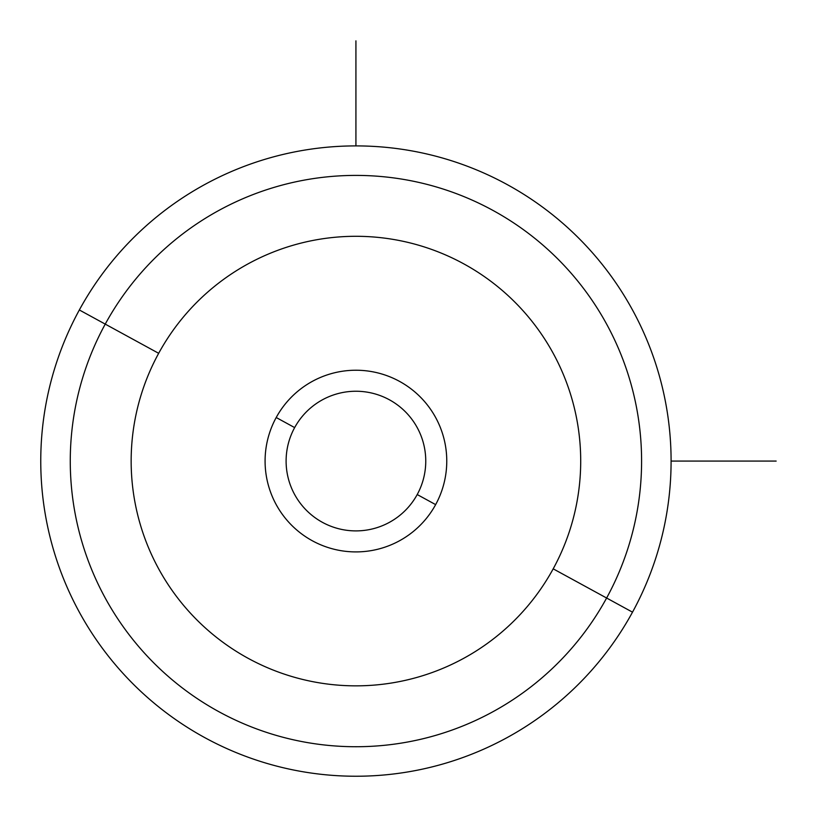 <?xml version="1.0" encoding="UTF-8"?>
<svg xmlns="http://www.w3.org/2000/svg" width="817" height="817" viewBox="0 0 817 817"><rect width="100%" height="100%" fill="white"/><g stroke="black" fill="none" stroke-linecap="round" stroke-linejoin="round"><path stroke-width="1.23" d="M417.211 494.551A69.833 69.833 0 0 1 322.449 522.349A69.833 69.833 0 0 1 294.651 427.597L276.207 417.518A90.84 90.84 0 0 1 399.482 381.355A90.84 90.84 0 0 1 435.645 504.62L417.211 494.551A69.833 69.833 0 0 0 389.403 399.789A69.833 69.833 0 0 0 294.651 427.597A69.833 69.833 0 0 0 322.449 522.349A69.833 69.833 0 0 0 417.211 494.551L435.645 504.62A90.84 90.84 0 0 1 312.38 540.793A90.84 90.84 0 0 1 276.207 417.518L294.651 427.597A69.833 69.833 0 0 1 389.403 399.789A69.833 69.833 0 0 1 417.211 494.551M632.511 612.168A315.168 315.168 0 0 0 507.03 184.489A315.168 315.168 0 0 0 79.341 309.97A315.168 315.168 0 0 0 204.832 737.659A315.168 315.168 0 0 0 632.511 612.168L606.622 598.024A285.664 285.664 0 0 0 492.886 210.377A285.664 285.664 0 0 0 105.24 324.114L79.341 309.97A315.168 315.168 0 0 1 507.03 184.489A315.168 315.168 0 0 1 632.511 612.168A315.168 315.168 0 0 1 204.832 737.659A315.168 315.168 0 0 1 79.341 309.97L105.24 324.114A285.664 285.664 0 0 0 218.976 711.76A285.664 285.664 0 0 0 606.622 598.024L632.511 612.168M553.191 568.836A224.777 224.777 0 0 1 248.164 658.328A224.777 224.777 0 0 1 158.672 353.312A224.777 224.777 0 0 1 463.688 263.809A224.777 224.777 0 0 1 553.191 568.836L606.622 598.024A285.664 285.664 0 0 1 218.976 711.76A285.664 285.664 0 0 1 105.24 324.114L158.672 353.312A224.777 224.777 0 0 0 248.164 658.328A224.777 224.777 0 0 0 553.191 568.836A224.777 224.777 0 0 0 463.688 263.809A224.777 224.777 0 0 0 158.672 353.312L105.24 324.114A285.664 285.664 0 0 1 492.886 210.377A285.664 285.664 0 0 1 606.622 598.024L553.191 568.836M276.207 417.518A90.84 90.84 0 0 0 312.38 540.793A90.84 90.84 0 0 0 435.645 504.62A90.84 90.84 0 0 0 399.482 381.355A90.84 90.84 0 0 0 276.207 417.518M671.094 461.074L776.15 461.074M355.926 145.906L355.926 40.85"/></g></svg>
